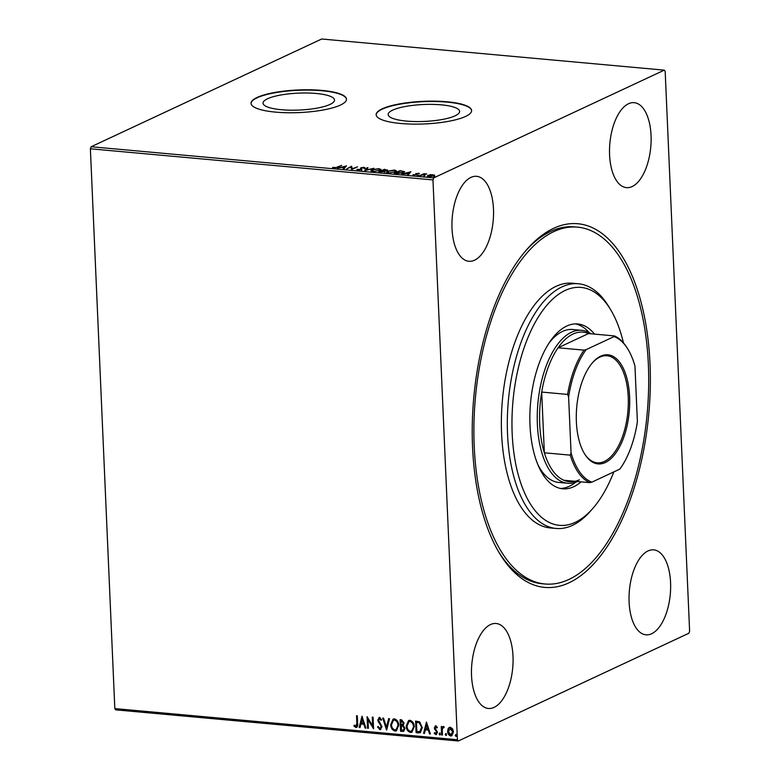 <?xml version="1.0" encoding="UTF-8"?>
<svg xmlns="http://www.w3.org/2000/svg" width="780" height="780" viewBox="0 0 780 780"><rect width="100%" height="100%" fill="white"/><g stroke="black" fill="none" stroke-linecap="round" stroke-linejoin="round"><path stroke-width="1.17" d="M569.029 582.787A182.578 87.886 -84.8 0 1 499.415 553.157A182.578 87.886 -84.8 0 1 527.036 249.249A182.578 87.886 -84.8 0 1 553.556 228.355A182.578 87.886 -84.8 0 1 650.033 364.094A182.578 87.886 -84.8 0 1 569.029 582.787M577.512 227.136A179.166 86.248 -84.8 0 1 644.67 434.363A179.166 86.248 -84.8 0 1 545.074 583.996A179.166 86.248 -84.8 0 1 477.916 376.779A179.166 86.248 -84.8 0 1 577.512 227.136L574.529 226.873A179.166 86.248 95.2 0 0 550.719 231.397A179.166 86.248 95.2 0 0 525.866 250.594M498.508 551.616A179.166 86.248 95.2 0 0 542.1 583.733L545.074 583.996M267.56 98.758A35.763 8.473 -2.5 0 0 263.045 103.155A35.763 8.473 -2.5 0 0 289.975 110.175A35.763 8.473 -2.5 0 0 329.998 104.432A35.763 8.473 -2.5 0 0 334.513 100.035A35.763 8.473 -2.5 0 0 307.573 93.015A35.763 8.473 -2.5 0 0 267.56 98.758M392.671 110.136A35.763 8.473 -2.5 0 0 388.167 114.533A35.763 8.473 -2.5 0 0 415.096 121.553A35.763 8.473 -2.5 0 0 455.12 115.811A35.763 8.473 -2.5 0 0 459.625 111.413A35.763 8.473 -2.5 0 0 432.695 104.393A35.763 8.473 -2.5 0 0 392.671 110.136M382.171 108.849A47.775 11.32 -2.5 0 0 376.145 114.728A47.775 11.32 -2.5 0 0 412.123 124.098A47.775 11.32 -2.5 0 0 465.592 116.434A47.775 11.32 -2.5 0 0 471.617 110.555A47.775 11.32 -2.5 0 0 435.64 101.176A47.775 11.32 -2.5 0 0 382.171 108.849M471.617 110.721A47.775 11.32 -2.5 0 0 435.308 101.507A47.775 11.32 -2.5 0 0 382.19 109.18A47.775 11.32 -2.5 0 0 376.165 114.894M257.059 97.481A47.775 11.32 -2.5 0 0 251.033 103.35A47.775 11.32 -2.5 0 0 287.011 112.73A47.775 11.32 -2.5 0 0 340.47 105.056A47.775 11.32 -2.5 0 0 346.495 99.187A47.775 11.32 -2.5 0 0 310.518 89.807A47.775 11.32 -2.5 0 0 257.059 97.481M346.495 99.353A47.775 11.32 -2.5 0 0 310.196 90.129A47.775 11.32 -2.5 0 0 257.069 97.812A47.775 11.32 -2.5 0 0 251.043 103.516M628.505 103.75A42.656 20.533 95.2 0 0 609.531 149.117A42.656 20.533 95.2 0 0 626.457 187.639A42.656 20.533 95.2 0 0 632.122 186.566A42.656 20.533 95.2 0 0 651.105 141.209A42.656 20.533 95.2 0 0 634.179 102.677A42.656 20.533 95.2 0 0 628.505 103.75M490.464 624.575A42.656 20.533 95.2 0 0 471.49 669.932A42.656 20.533 95.2 0 0 488.407 708.464A42.656 20.533 95.2 0 0 494.081 707.382A42.656 20.533 95.2 0 0 513.055 662.025A42.656 20.533 95.2 0 0 496.129 623.493A42.656 20.533 95.2 0 0 490.464 624.575M648.034 550.933A42.656 20.533 95.2 0 0 629.05 596.291A42.656 20.533 95.2 0 0 645.976 634.822A42.656 20.533 95.2 0 0 651.651 633.74A42.656 20.533 95.2 0 0 670.625 588.383A42.656 20.533 95.2 0 0 653.698 549.851A42.656 20.533 95.2 0 0 648.034 550.933M470.935 177.392A42.656 20.533 95.2 0 0 451.961 222.749A42.656 20.533 95.2 0 0 468.887 261.281A42.656 20.533 95.2 0 0 474.552 260.208A42.656 20.533 95.2 0 0 493.535 214.851A42.656 20.533 95.2 0 0 476.609 176.319A42.656 20.533 95.2 0 0 470.935 177.392M448.237 728.413L450.343 727.204L452.566 728.793L453.473 731.874L451.776 735.803L450.723 735.969C448.724 735.286 447.681 733.746 447.593 731.347L448.237 728.413L449.475 727.301M444.064 727.633L443.362 727.603L442.299 729.329L442.426 735.072L441.626 734.994L441.256 726.521L442.055 726.599L442.114 727.847L443.45 726.58L444.073 726.921L443.255 727.603M435.796 733.58L436.712 732.303L434.265 727.954L435.688 725.868L437.297 727.213L436.858 727.906L435.864 726.804L435.065 727.984L437.512 732.332L435.932 734.624L434.236 733.327L434.655 732.586L436.312 733.414M436.546 734.526L434.236 733.327M435.123 725.956L435.688 725.868M418.519 732.898L416.091 732.673L415.584 721.081L419.669 721.87L422.263 727.613L420.371 732.664L416.091 732.673M400.589 731.269L400.081 719.677L401.554 719.803L404.089 722.894L403.211 725.273L404.986 728.393L403.689 731.299L400.589 731.269L400.423 719.706M386.548 729.992L382.707 718.097L383.575 718.175L386.5 727.204L388.645 718.633L389.522 718.712L386.704 729.924M368.375 728.335L367.575 728.267L367.068 716.674L372.655 725.79L372.274 717.142L373.084 717.22L373.591 728.812L367.994 719.716L368.375 728.335M355.856 726.317L356.84 723.431L356.509 715.708L357.308 715.786L357.649 723.616C358.059 725.751 357.484 727.048 355.924 727.506L353.896 725.985L354.256 725.127L356.372 726.151M356.665 727.389L353.896 725.985M664.277 70.141L665.174 71.409L689.617 631.205L688.857 633.253L458.308 741L115.723 709.858L114.826 708.591L90.383 148.795L91.143 146.747L321.691 39L664.277 70.141L433.729 177.889L432.968 179.926L90.383 148.795M114.826 708.591L457.411 739.733L432.968 179.926M361.988 716.216L365.966 728.12L365.098 728.042L363.86 724.23L360.935 723.957L360.019 727.584L359.151 727.496L361.988 716.216M379.84 728.491L381.215 726.658L377.735 720.038L379.48 717.502L381.576 719.648L380.981 720.31L379.519 718.692L378.534 720.067L382.015 726.745L379.957 729.69L377.5 726.941L378.125 726.414L379.84 728.491L380.552 728.306M378.807 717.62L379.48 717.502M381.313 720.154L379.285 718.702M380.747 729.553L379.957 729.69L377.5 726.941M390.712 724.649L393.101 719.082L394.407 718.858C397.195 719.823 398.639 721.978 398.736 725.322L396.386 730.821L395.002 731.055C392.252 730.08 390.819 727.945 390.712 724.649L393.256 719.014M406.224 726.053L408.603 720.496L409.909 720.271C412.698 721.237 414.141 723.392 414.238 726.726L411.889 732.235L410.504 732.469C407.755 731.494 406.322 729.349 406.224 726.053L408.769 720.428M426.416 722.066L430.394 733.98L429.526 733.902L428.288 730.08L425.363 729.817L424.456 733.434L423.579 733.356L426.416 722.066M440.154 734.818L439.052 733.951L439.676 733.044L440.388 734.068L439.764 734.975L439.052 733.951L439.676 733.044M440.388 734.068L440.095 734.818M446.306 735.384L445.204 734.506L445.828 733.6L446.54 734.633L445.906 735.53L445.204 734.506L445.828 733.6M446.54 734.633L446.238 735.384M456.329 736.291L455.227 735.423L455.851 734.516L456.563 735.54L455.939 736.447L455.227 735.423L455.851 734.516M456.563 735.54L456.271 736.291M434.626 175.207L428.766 176.553L427.274 175.939L430.287 174.632L434.635 175.12M419.747 175.685L423.988 173.706L426.728 173.999L419.747 175.685M418.509 173.17L419.445 173.589L416.686 173.608L416.89 174.788L412.893 174.788L416.062 174.72L415.867 173.55L418.519 173.579M403.533 171.697L403.455 172.633L396.64 173.589L394.212 173.365L400.023 170.654L404.586 171.659M378.709 171.961L384.511 169.25L386.948 170.274L384.735 170.761L384.901 171.6L378.709 171.961M387.445 169.816L386.948 170.274M384.93 172.263L384.901 171.6M364.669 170.684L367.136 167.671L368.004 167.749L366.142 170.03L373.952 168.285L364.669 170.684M346.495 169.036L351.497 166.247L352.375 168.743L357.513 166.793L351.702 169.504L350.815 167.008L346.495 169.036M337.077 167.086L341.738 165.36L337.818 167.193L333.879 167.963L332.572 167.476L337.087 167.505M91.143 146.747L433.729 177.889M346.418 165.779L344.087 168.811L343.21 168.733L344 167.768L341.075 167.495L337.272 168.197L346.427 165.955M357.913 170.147L356.84 169.348L360.886 169.543L360.848 167.768L364.065 167.3L365.098 167.944L361.676 167.827L361.686 169.621L357.913 170.147M357.786 169.27L358.459 170.176M361.218 169.796L360.789 168.695M364.114 168.061L363.46 167.583M361.676 167.827L361.686 169.621M371.962 169.738L379.002 168.665L381.059 169.514L380.006 170.459L372.957 171.522L370.929 170.674L371.962 169.738L371.992 170.362M387.465 171.151L394.505 170.069L396.572 170.918L395.519 171.863L388.459 172.926L386.441 172.078L387.465 171.151L387.494 171.775M410.845 171.639L408.515 174.671L407.648 174.593L408.437 173.618L401.7 174.047L410.855 171.805M417.622 175.529L418.762 175.1L417.797 175.559M423.774 176.085L424.915 175.656L423.95 176.114M433.797 177.001L434.938 176.572L433.973 177.021M457.411 739.733L458.308 741M333.46 167.915L333.43 167.3M343.746 168.782L344 167.768M345.091 166.803L345.901 166.589M344.019 168.09L345.082 166.442L342.01 167.251L344.253 167.456L345.082 166.442M344.282 168.119L344.253 167.456M350.873 167.213L351.497 166.247M351.526 166.91L351.663 166.257M351.692 166.92L352.346 169.201M357.094 169.991L357.747 169.933M357.815 169.933L358.478 170.528M360.409 168.88L360.848 167.768M360.877 168.431L361.384 168.246M364.094 167.846L364.065 167.3M364.094 167.963L365.128 168.607M361.852 169.25L361.715 170.284M365.352 170.557L367.136 167.671M379.997 169.465L380.923 169.855M371.104 170.995L371.962 170.42M379.226 170.771L380.055 169.621L378.436 168.948L372.762 169.816L372.011 171.386M380.045 170.44L380.055 169.621M373.542 171.561L379.207 170.381M371.933 170.557L373.523 171.239M384.111 171.883L383.877 170.927L382.873 170.693M386.012 170.04L386.977 170.937M384.452 171.893L384.755 171.2M385.554 169.669L382.863 170.469L386.139 170.206L385.554 169.669L386.149 170.547M382.668 170.781L380.104 171.756L384.101 171.532L383.877 170.927M395.509 170.878L396.425 171.259M386.607 172.399L387.465 171.824M394.729 172.175L395.558 171.025L393.939 170.352L388.274 171.22L387.514 172.79M395.558 171.844L395.558 171.025M389.044 172.965L394.709 171.795M387.436 171.97L389.035 172.653M403.904 171.785L404.42 172.019M403.552 172.585L402.899 171.337L400.228 171.005L395.616 173.16L402.656 172.555L402.899 171.337M408.174 174.642L408.437 173.618M409.529 172.653L410.329 172.448M408.447 173.95L409.51 172.302L406.438 173.111L408.681 173.316L409.51 172.302M408.71 173.979L408.681 173.316M417.31 175.12L416.491 173.813M413.77 175.188L413.741 174.642M415.496 174.535L415.867 173.55M415.896 174.213L416.5 173.999M424.018 174.291L423.988 173.706M433.183 175.159L434.645 175.685M427.489 176.251L428.005 175.266M433.69 175.88L432.627 174.739L428.805 175.334L428.249 176.534M433.095 176.095L429.293 176.582M428.805 175.334L429.283 176.309M356.187 726.16L357.172 723.274L356.84 715.748M356.821 727.301L356.255 727.35M354.227 725.829L354.442 725.322M365.908 727.925L365.098 728.042M365.43 727.886L363.86 724.23M364.192 724.074L360.935 723.957M360.067 727.399L359.151 727.496M359.482 727.35L362.203 716.498M363.47 723.011L362.505 718.858L361.228 722.807L363.47 723.011L362.173 719.014M368.365 728.149L367.575 728.267M367.906 728.111L367.419 716.995M372.616 717.181L372.655 725.79M373.571 728.354L367.994 719.716M380.172 728.335L381.215 726.658M381.547 726.502L380.903 725.498M381.235 725.341L378.222 721.841M378.553 721.685L377.735 720.038M378.066 719.881L379.811 717.346M380.903 729.466L380.289 729.534M386.792 729.563L383.097 718.126M388.937 718.663L386.5 727.204M396.552 730.743L395.002 731.055M395.333 730.899C392.584 729.924 391.151 727.789 391.043 724.493M396.201 729.592L398.258 725.088C398.18 722.436 397.04 720.71 394.826 719.901L393.617 720.164M397.927 725.244C397.849 722.592 396.708 720.866 394.495 720.057L393.452 720.233L391.511 724.717C391.589 727.35 392.73 729.066 394.924 729.865L396.035 729.67L398.258 725.088M403.845 731.211L402.675 731.455M403.006 731.299L400.92 731.114M403.533 730.041L404.518 728.159L403.172 725.975L401.485 725.683L401.339 730.148L403.377 730.129L404.186 728.315L402.841 726.131L401.154 725.839M402.704 724.493L403.611 722.69L402.1 720.856L400.94 720.934L401.095 724.649L402.548 724.591L403.279 722.846L400.94 720.934M412.055 732.147L410.504 732.469M410.836 732.313C408.086 731.338 406.663 729.202 406.555 725.897M411.703 730.996L413.77 726.502C413.692 723.85 412.542 722.124 410.329 721.305L409.13 721.578M413.439 726.658C413.361 724.006 412.21 722.27 409.997 721.461L408.964 721.646L407.023 726.121C407.101 728.764 408.232 730.48 410.426 731.269L411.548 731.084L413.77 726.502M416.423 732.517L415.925 721.11M420.527 732.586L418.85 732.742M417.3 722.241L416.442 722.348L416.842 731.562L419.845 731.542L421.795 727.379L419.62 722.777L416.442 722.348M419.62 722.777L416.969 722.397M421.795 727.379L419.289 722.923M419.845 731.542L421.463 727.535M430.336 733.785L429.526 733.902M429.858 733.746L428.288 730.08M428.62 729.934L425.363 729.817M424.495 733.258L423.579 733.356M423.91 733.2L426.64 722.348M427.898 728.861L426.933 724.717L425.656 728.657L427.898 728.861L426.601 724.874M437.19 727.75L436.118 726.765L435.396 727.828M436.127 733.424L436.712 732.303M437.044 732.147L436.488 731.484M436.819 731.328L435.601 730.529M435.932 730.373L434.577 729.28M434.909 729.125L434.265 727.954M434.596 727.798L436.02 725.712M439.384 733.795L440.008 732.888M442.416 734.887L441.626 734.994M441.958 734.838L441.597 726.56M443.781 726.424L442.114 727.847M445.536 734.35L446.16 733.444M451.942 735.716L450.723 735.969M451.055 735.813C449.056 735.13 448.012 733.59 447.925 731.192L447.593 731.347M447.925 731.192L448.568 728.257M451.581 734.721L450.674 734.935L452.673 731.816L449.845 728.296M451.006 734.779L453.005 731.659L450.713 728.091L450.002 728.208M450.713 728.091L448.393 731.425L450.674 734.935M455.559 735.267L456.183 734.36M623.444 342.859A119.447 57.496 95.2 0 0 610.711 309.826A119.447 57.496 95.2 0 0 514.644 387.182A119.447 57.496 95.2 0 0 530.917 504.816A119.447 57.496 95.2 0 0 592.644 508.648A119.447 57.496 95.2 0 0 613.821 471.9M592.644 508.648L590.304 511.3A122.86 59.134 -84.8 0 1 556.13 528.46A122.86 59.134 -84.8 0 1 510.081 386.363A122.86 59.134 -84.8 0 1 578.37 283.754A122.86 59.134 -84.8 0 1 608.887 306.803L610.711 309.826M537.956 464.841A76.781 36.962 95.2 0 0 558.812 482.45L567.752 483.259A76.781 36.962 -84.8 0 1 537.283 413.897A76.781 36.962 -84.8 0 1 571.447 332.26A76.781 36.962 -84.8 0 1 581.646 330.32A76.781 36.962 -84.8 0 1 590.947 333.791M560.518 488.465A82.758 39.838 95.2 0 0 575.689 482.235M581.12 481.845A82.758 39.838 -84.8 0 1 562.741 488.797A82.758 39.838 -84.8 0 1 531.716 393.081A82.758 39.838 -84.8 0 1 577.717 323.963A82.758 39.838 -84.8 0 1 594.545 334.123M578.37 283.754L572.413 283.218A122.86 59.134 95.2 0 0 504.124 385.827A122.86 59.134 95.2 0 0 550.173 527.923L556.13 528.46M589.27 332.758A82.758 39.838 95.2 0 0 575.474 323.895M581.646 330.32L572.715 329.501A76.781 36.962 95.2 0 0 549.032 343.064M605.319 462.52A54.776 26.364 -84.8 0 1 584.434 453.638A54.776 26.364 -84.8 0 1 592.722 362.466A54.776 26.364 -84.8 0 1 600.678 356.197A54.776 26.364 -84.8 0 1 629.616 396.923A54.776 26.364 -84.8 0 1 605.319 462.52M584.161 453.18A53.752 25.877 95.2 0 0 597.236 462.803A53.752 25.877 95.2 0 0 604.383 461.448A53.752 25.877 95.2 0 0 628.3 404.303A53.752 25.877 95.2 0 0 606.967 355.748A53.752 25.877 95.2 0 0 599.83 357.103A53.752 25.877 95.2 0 0 592.371 362.866M584.015 350.132L586.141 349.635A74.051 35.646 95.2 0 0 568.61 396.971L567.606 394.427A75.075 36.143 -84.8 0 1 584.015 350.132L558.09 347.782L588.5 333.567A75.075 36.143 95.2 0 0 573.008 334.055A75.075 36.143 95.2 0 0 558.09 347.782A75.075 36.143 95.2 0 0 541.691 392.067L544.342 452.79A75.075 36.143 95.2 0 0 563.882 480.275A75.075 36.143 95.2 0 0 579.374 479.798M567.606 394.427L541.691 392.067A75.075 36.143 95.2 0 0 544.342 452.79L570.258 455.14L571.048 452.751A74.051 35.646 95.2 0 0 591.923 482.137L619.856 469.082A74.051 35.646 95.2 0 0 637.387 421.746L634.949 365.966A74.051 35.646 95.2 0 0 628.095 349.498A74.051 35.646 95.2 0 0 614.075 336.59L586.141 349.635M577.522 481.514A76.781 36.962 -84.8 0 1 567.752 483.259M591.923 482.137L589.797 482.635A75.075 36.143 -84.8 0 1 570.258 455.14M563.882 480.275L589.797 482.635M614.075 336.59L614.416 335.927A75.075 36.143 -84.8 0 1 627.549 348.592L628.095 349.498M588.5 333.567L614.416 335.927M568.61 396.971L571.048 452.751M416.89 174.749L416.861 174.086M357.727 169.484L357.757 170.147M361.198 169.211L361.228 169.874M364.114 167.983L364.143 168.646M361.384 168.119L361.403 168.782M386.441 169.942L386.47 170.605"/></g></svg>
